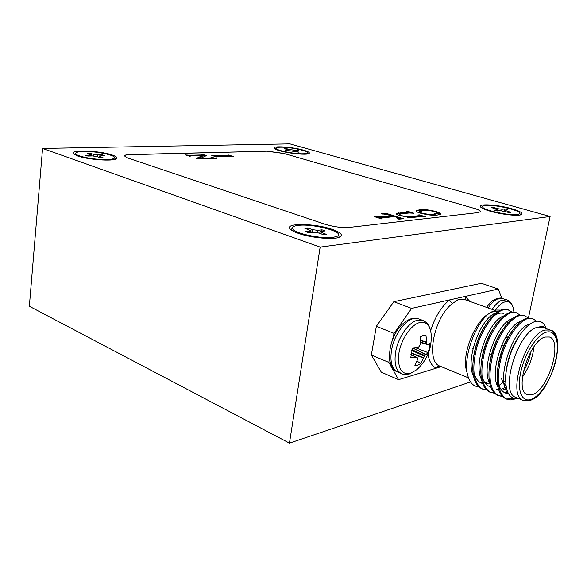 <?xml version="1.0" encoding="UTF-8"?>
<svg xmlns="http://www.w3.org/2000/svg" width="587" height="587" viewBox="0 0 587 587"><rect width="100%" height="100%" fill="white"/><g stroke="black" fill="none" stroke-linecap="round" stroke-linejoin="round"><path stroke-width="0.88" d="M107.083 159.583C96.29 160.031 77.682 156.692 75.928 154.007C74.96 152.517 77.499 151.673 83.537 151.483C96.767 151.02 118.258 155.782 114.149 158.321C113.159 159.04 110.804 159.459 107.083 159.583C96.29 160.031 77.682 156.692 75.928 154.007C74.96 152.517 77.499 151.673 83.537 151.483C96.767 151.02 118.258 155.782 114.149 158.321C113.159 159.04 110.804 159.459 107.083 159.583M90.266 155.21L85.695 155.32L87.867 156.076L92.438 155.959L96.65 156.524L100.12 157.72L102.974 157.639L98.887 156.047L104.53 155.643L102.358 154.902L93.707 154.454L90.295 153.28L87.441 153.354L91.455 154.924L85.695 155.32L87.867 156.076L92.438 155.959L96.65 156.524L100.12 157.72L102.974 157.639L98.887 156.047L104.53 155.643L102.358 154.902L93.707 154.454L90.295 153.28L87.441 153.354L90.853 154.528L91.455 154.924L90.266 155.21L90.185 156.017L90.266 155.21M90.2 154.3L90.295 153.28L90.2 154.3M102.277 155.702L102.358 154.902L102.277 155.702M303.516 153.787C295.371 154.168 277.284 150.69 276.235 148.57C275.707 147.741 277.064 147.286 280.307 147.19C289.956 146.816 310.508 151.321 307.243 153.141L303.516 153.787M288.122 150.221L285.011 150.301L287.153 150.91L290.264 150.83L299.054 152.216L294.843 150.844L298.519 150.617L289.927 149.626L286.559 148.665L284.607 148.716L288.753 150.067L288.122 150.221L288.026 150.888M286.471 149.245L286.559 148.665M296.288 150.676L296.384 150.015M517.279 214.526C509.413 215.796 484.238 210.41 482.756 207.196C482.176 206.301 483.042 205.721 485.368 205.465C495.039 204.1 524.448 211.349 519.4 213.947L517.279 214.526M497.299 209.801L494.459 210.124L497.409 210.968L500.249 210.638L508.9 212.509L510.668 212.296L504.571 210.263L507.748 209.772L504.813 208.943L502.032 209.258L498.114 208.73L493.491 207.424L491.708 207.615L497.71 209.625L497.079 210.872M493.359 208.084L493.491 207.424M504.35 211.21L504.813 208.943M333.196 237.368C321.859 239.078 295.577 233.663 292.869 229.121C291.57 227.206 293.397 225.958 298.335 225.379C312.988 223.427 344.907 231.924 337.789 236.047L333.196 237.368M310.163 231.161L305.673 231.674L308.901 232.797L313.385 232.276L318.425 232.936L323.576 234.712L326.365 234.374L319.988 231.784L325.213 230.904L322.006 229.81L317.633 230.309L312.644 229.664L307.61 227.932L304.8 228.24L311.051 230.786L310.163 231.161L309.936 232.679M307.427 229.143L307.61 227.932M321.771 231.307L322.006 229.81M511.776 208.723C497.453 204.547 476.923 203.366 480.621 207.02C481.802 208.29 484.994 209.684 490.189 211.203C501.54 214.563 518.637 216.368 521.483 214.541C523.325 213.11 520.089 211.173 511.776 208.723M303.508 150.162C292.209 146.823 271.179 145.532 274.393 148.438C275.068 149.142 276.866 149.92 279.786 150.764C289.112 153.559 306.95 155.225 309.041 153.537C310.156 152.679 308.314 151.556 303.508 150.162M112.286 155.049C99.68 150.463 68.319 149.48 73.691 153.985L77.528 155.937C87.544 159.686 113.071 161.52 116.307 158.798C117.767 157.734 116.424 156.487 112.286 155.049M332.227 229.37C314.757 223.111 283.543 222.789 290.338 229.172C291.636 230.522 294.248 231.894 298.174 233.281C311.191 238.058 335.397 240.076 340.189 236.862C343.109 234.785 340.453 232.291 332.227 229.37M437.454 215.033C433.03 215.627 427.329 214.996 420.358 213.147C417.474 212.289 416.007 211.525 415.956 210.865L419.507 209.757C423.858 209.229 429.398 209.838 436.134 211.591C439.171 212.479 440.72 213.264 440.764 213.962L437.454 215.033M381.381 213.668L385.732 213.22L403.335 218.709L399.028 219.193L397.487 218.709L398.61 218.078L394.86 216.544L382.555 217.872L381.154 218.21L382.247 218.834L381.543 218.914L374.139 216.566L379.503 216.911L391.822 215.59L381.381 213.668M480.511 211.687C480.393 210.696 478.141 209.544 473.746 208.246L284.284 153.581L266.769 151.197L129.771 154.711C126.454 154.814 124.664 155.232 124.393 155.973M228.827 156.157L218.481 156.465L216.72 156.986L211.768 155.452L216.265 155.782L226.611 155.482L228.306 154.983L233.252 156.487L228.827 156.157M420.974 216.603L411.098 217.572L400.393 215.73C397.737 214.967 396.306 214.27 396.078 213.639L407.598 211.797L406.703 211.298L407.349 211.232L413.952 213.25L409.198 213L401.082 213.859L399.197 214.424L401.882 215.722C405.786 216.728 408.86 217.007 411.12 216.552L418.245 215.767L419.602 215.466L418.641 214.945L419.287 214.871L425.773 216.852L420.974 216.603M206.419 155.606L200.761 158.255L210.476 157.954L212.34 157.448L216.618 158.769L197.966 158.886L196.462 158.409L202.823 155.467L191.678 155.768L189.748 156.289L185.477 154.946L190.115 155.284L200.93 154.983L202.764 154.476L206.419 155.606M550.107 216.515L289.861 143.859L42.572 148.43L320.157 247.105L550.107 216.515L528.461 317.816M320.157 247.105L289.45 443.141L470.532 381.946M42.572 148.43L29.35 306.253L289.45 443.141M473.746 208.246L284.284 153.581M473.768 208.136C478.258 209.471 480.511 210.638 480.526 211.636L478.273 212.575L349.199 227.418C341.773 227.903 333.732 226.846 325.081 224.256L127.636 157.962L124.4 155.915C124.583 155.144 126.381 154.704 129.778 154.601L129.771 154.711M266.769 151.197L129.778 154.601M266.784 151.101L284.299 153.486M214.578 156.318L226.545 156.01L228.094 155.841L228.167 155.32M228.138 155.504L228.306 154.983M228.233 155.504L230.368 156.149M382.834 214.123L385.622 213.829L385.732 213.22M385.622 213.829L387.325 214.365M391.793 215.759L394.449 216.588M398.529 217.858L401.794 218.878M398.265 218.951L398.61 218.078M377.47 217.623L391.712 216.207L391.822 215.59M396.203 213.962L398.5 213.485L398.602 212.876M398.5 213.485L406.094 212.685L407.488 212.399L407.598 211.797M407.576 211.929L410.731 212.898M399.197 214.424L399.409 215.414M401.809 216.148L401.882 215.722M407.62 217.351L418.142 216.368L419.492 216.075L419.602 215.466M419.58 215.598L422.523 216.5M416.036 211.173L419.397 210.344L419.507 209.757M419.397 210.344L428.305 210.55M436.053 212.024L436.134 211.591M436.999 212.479L440.58 214.233M428.092 214.827L433.566 214.681L437.264 213.587L437.374 213L434.996 211.665C429.919 210.506 425.942 210.183 423.066 210.704L419.309 211.775L421.767 213.14C426.844 214.292 430.814 214.607 433.676 214.086L437.374 213M419.309 211.775L419.617 212.92M433.566 214.681L433.676 214.086M421.701 213.536L421.767 213.14M200.703 158.798L200.761 158.255M200.857 158.791L200.915 158.299M205.92 158.637L212.083 158.314L212.149 157.786M212.127 157.984L212.34 157.448M212.274 157.976L213.734 158.431M197.107 158.615L202.757 156.003L202.823 155.467M188.266 155.826L190.812 155.797M202.339 155.423L202.566 154.807M202.537 155.012L202.764 154.476M202.698 155.005L205.729 155.944M533.987 346.741C532.673 357.85 528.806 367.99 522.393 377.147M523.274 371.666C527.009 365.356 529.577 358.606 531 351.415M532.548 394.537C548.632 389.548 563.109 340.629 549.41 337.019L545.14 337.055C529.181 340.445 513.691 391.221 527.412 394.721L532.548 394.537M523.296 400.422L530.729 400.202C551.318 393.686 567.812 332.785 550.129 330.026L542.557 327.333L537.413 327.326C517.8 331.127 498.928 392.997 515.856 397.355L523.296 400.422C506.508 396.137 525.534 333.944 545.022 330.048L550.129 330.026C552.705 330.995 554.568 333.321 555.728 337.004M514.366 398.573L506.339 398.977M515.804 398.793L510.683 399.923L505.84 398.786C499.031 395.315 496.22 386.356 497.409 371.923C499.412 355.7 504.673 341.612 513.192 329.659C517.969 323.312 522.437 319.504 526.605 318.227L532.035 318.154L536.621 321.221M506.83 399.197C497.835 393.752 495.912 380.097 501.041 358.224C506.126 339.117 518.475 321.243 527.61 318.587L533.04 318.506M478.713 386.767L475.36 386.114C471.911 384.595 469.431 381.264 467.942 376.128C462.035 358.459 475.991 320.737 491.055 312.167L495.927 310.017L500.645 310.105M486.183 389.607L482.367 389.02M486.579 390.003L481.883 388.836C474.179 384.815 471.376 374.506 473.467 357.909C475.58 345.075 479.843 333.746 486.271 323.936C491.774 315.835 497.072 311.051 502.149 309.576L507.726 309.584L511.893 312.064M482.837 389.232C473.614 383.715 471.486 370.199 476.453 348.671C481.399 329.879 493.792 312.409 503.125 309.921L508.694 309.921M494.144 392.864L490.27 392.299M494.54 393.275L489.778 392.116C482.397 388.293 479.572 378.468 481.325 362.641C483.417 348.605 488.039 336.292 495.193 325.704C500.454 318.257 505.458 313.825 510.213 312.431L515.738 312.409L519.943 314.955M490.747 392.512C481.597 387.024 479.535 373.457 484.554 351.818C489.543 332.924 501.929 315.322 511.196 312.776L516.714 312.754M502.186 396.159L498.26 395.623M502.589 396.585L497.769 395.433C490.673 391.793 487.856 382.416 489.301 367.301C491.356 352.141 496.316 338.919 504.167 327.619C509.186 320.751 513.918 316.65 518.365 315.314L523.839 315.263L528.08 317.875M498.737 395.836C489.668 390.37 487.672 376.759 492.75 355.003C497.783 335.999 510.154 318.264 519.356 315.667L524.829 315.615M546.159 328.617L545.903 327.913C543.657 322.131 539.827 320.076 534.412 321.757C530.355 323.188 526.157 326.746 521.799 332.425C512.877 344.796 507.528 359.002 505.752 375.049C504.996 391.867 509.34 399.703 518.776 398.558M491.055 312.167L488.604 313.722C475.389 321.353 462.769 351.694 465.946 368.343L467.934 376.128M497.996 311.492L493.366 311.58L489.8 313.018M506.141 324.993L505.862 322.879M465.946 368.343L466.775 371.997M494.826 310.325L465.366 299.832L458.763 299.209L452.284 303.677L449.451 299.957L411.604 308.402L394.075 333.401L392.498 339.8M389.394 357.424L388.865 362.428L398.573 379.679L441.219 366.64M501.848 298.159L498.297 289.053L449.451 299.957C441.219 306.876 434.938 317.119 430.616 330.672M398.573 379.679L381.293 372.173L371.344 354.988L376.348 326.291L393.826 301.703L411.604 308.402M498.297 289.053L481.362 283.286L393.826 301.703M388.865 362.428L371.344 354.988M376.348 326.291L394.075 333.401M542.293 327.245L539.292 326.966C542.006 325.939 544.142 326.438 545.705 328.456M505.752 375.049L505.884 373.405C507.572 358.261 512.422 345.215 520.412 334.267L521.806 332.425M508.591 393.657L505.297 393.011C501.878 391.492 499.552 388.146 498.319 382.981M497.409 371.923L497.688 369.003C499.434 354.753 504.028 342.419 511.475 332L513.192 329.659M506.559 388.829L501.694 390.304M498.84 390.179L497.24 389.695M489.301 367.301L489.602 364.586C491.4 351.268 495.729 339.69 502.597 329.835L504.167 327.619M505.576 380.677L499.023 385.41M489.279 386.415C485.574 384.749 483.123 381.088 481.912 375.431M481.325 362.641L481.641 360.132C483.468 347.805 487.518 337.019 493.777 327.781L495.193 325.704M489.565 382.937L485.728 383.832M481.399 383.172C477.547 381.425 475.03 377.595 473.848 371.696M473.467 357.909L473.804 355.627C475.646 344.349 479.381 334.429 485.001 325.858L486.271 323.936M493.975 315.894C497.6 313.311 500.806 312.504 503.602 313.458M508.21 393.261C494.54 381.381 513.566 326.262 529.892 324.185M507.946 392.747L504.314 392.527M497.937 386.826C488.465 371.263 505.803 324.736 520.83 321.456M506.192 387.134L500.931 389.298M498.627 389.533L496.264 389.218M489.712 383.238C480.496 367.565 497.35 322.248 512.392 318.624M481.575 379.686C472.623 363.918 489.008 319.783 504.05 315.821M489.382 381.359L484.965 382.885M482.463 383.047L480.445 382.709M473.533 376.164C464.831 360.323 480.76 317.34 495.788 313.054M507.52 321.441L507.792 323.026M505.994 385.96L502.134 380.457L501.555 378.608M472.44 348.81L472.931 348.927M469.879 301.439L465.153 296.45L466.034 300.067M440.177 366.207C438.504 365.752 437.227 366.391 436.354 368.13C431.893 366.244 429.126 361.548 428.062 354.027M429.882 343.256L429.457 347.842L428.099 352.67L424.812 355.575L420.688 363.551L417.636 365.18L414.855 365.268L417.386 359.824L417.496 358.18L416.044 357.263L410.761 357.578L412.544 347.974L417.885 347.394L419.375 346.447L420.387 343.747L420.131 336.953L423.212 335.404L425.979 335.426L426.925 344.393L427.71 344.708L429.882 343.256M422.838 320.429L417.614 320.201C408.794 321.962 398.111 337.18 395.667 351.789C393.943 363.36 395.895 370.646 401.523 373.648C401.567 374.411 404.238 374.506 409.543 373.934L416.924 369.59L410.372 373.493C401.075 374.844 397.289 367.866 399.006 352.567C401.464 338.655 411.421 324.428 419.83 322.527C426.323 321.456 430.095 325.301 431.137 334.069L431.137 334.069C430.388 326.952 427.622 322.41 422.838 320.429L418.707 318.851L411.869 318.484C389.533 325.55 382.548 367.124 397.458 371.901C391.8 368.893 389.834 361.621 391.544 350.079C393.958 335.507 404.634 320.348 413.475 318.609L418.707 318.851M415.471 347.702L428.099 352.67M416.931 360.983L420.688 363.551M495.347 310.171C497.93 306.48 500.572 303.934 503.264 302.532C508.584 300.221 511.981 302.371 513.456 308.975L513.456 308.989C512.466 304.117 510.242 301.058 506.786 299.803L500.234 297.976L495.098 299.223C493.74 300.236 492.713 299.451 486.476 307.353M507.256 336.219L506.574 337.51M114.538 157.69L115.382 159.216M74.534 154.608L75.664 153.295M338.582 234.499L339.154 237.317M291.181 229.921L292.59 227.411M519.811 213.433L520.515 214.886M481.377 207.673L482.58 206.58M307.449 152.913L308.182 153.86M275.127 148.988L276.103 148.298M93.56 155.988L93.707 154.454L93.56 155.988M97.699 156.883L97.882 155.012L97.699 156.883M99.401 157.47L99.504 156.443L99.401 157.47M289.743 150.844L289.927 149.626M293.162 151.167L293.324 150.089M295.555 151.828L295.635 151.248M497.673 210.938L498.114 208.73M501.746 210.689L502.032 209.258M505.825 211.636L505.965 210.96M312.218 232.408L312.644 229.664M317.274 232.613L317.633 230.309M321.03 233.831L321.221 232.606M216.199 156.311L216.265 155.782M226.545 156.01L226.611 155.482M379.4 217.535L379.503 216.911M406.094 212.685L406.197 212.083M411.01 217.161L411.12 216.552M418.142 216.368L418.245 215.767M207.813 158.571L207.879 158.035M210.41 158.49L210.476 157.954M201.546 156.502L201.612 155.966M190.049 155.819L190.115 155.284M200.871 155.489L200.93 154.983M546.203 332.22C536.826 334.847 524.58 353.895 520.706 372.312C516.692 390.788 522.048 403.13 531.529 399.211C540.95 395.565 552.147 377.434 555.984 360.029C559.954 342.581 555.64 329.322 546.203 332.22M452.284 303.677C433.771 317.193 425.348 362.076 440.147 366.2L440.206 366.222M420.351 340.071L426.411 342.126M420.402 342.104L426.698 343.938M426.448 342.514L420.365 340.453M426.925 344.393L420.402 342.492M410.929 354.423L416.322 357.307M417.269 357.732L410.937 354.335L417.291 357.74M416.044 357.263L410.915 354.526M413.006 347.937L425.868 354.467M425.678 354.636L412.558 347.974M411.957 349.698L424.812 355.575M424.386 356.206L411.744 350.424M411.171 352.875L423.579 357.718M423.403 358.085L411.098 353.279M492.141 309.371C495.024 305.049 497.996 302.1 501.063 300.515L506.786 299.803M488.186 307.962C491.07 303.655 494.049 300.72 497.116 299.143L502.854 298.445M91.352 155.988L91.455 154.924L91.352 155.988M288.643 150.874L288.753 150.067M294.733 151.593L294.843 150.844M497.446 210.96L497.71 209.625M504.372 211.217L504.571 210.263M310.772 232.577L311.051 230.786M319.739 233.384L319.988 231.784M381.154 218.21L381.058 218.76M501.621 345.134L503.697 345.919M440.147 366.2L468.499 377.867M481.325 350.505L483.343 351.283M489.433 353.653L491.48 354.445M416.924 369.59C427.263 360.007 432.003 348.164 431.137 334.069M401.523 373.648L397.458 371.901M513.896 312.013L513.456 308.975"/></g></svg>
